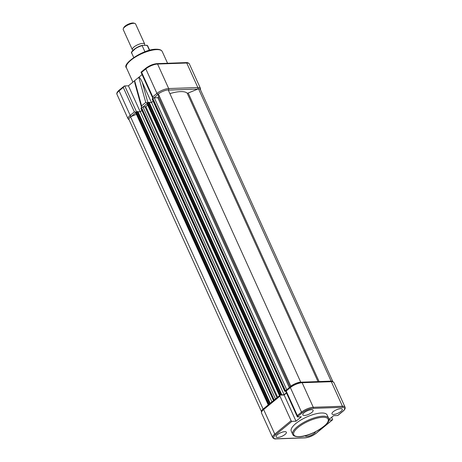 <?xml version="1.0" encoding="UTF-8"?>
<svg xmlns="http://www.w3.org/2000/svg" width="462" height="462" viewBox="0 0 462 462"><rect width="100%" height="100%" fill="white"/><g stroke="black" fill="none" stroke-linecap="round" stroke-linejoin="round"><path stroke-width="0.69" d="M147.667 105.07A25.433 8.455 155.6 0 0 147.459 105.238A25.433 8.455 155.6 0 0 145.842 106.653L143.047 107.057A1.132 0.375 155.6 0 0 141.58 107.663L140.904 108.327L273.492 400.583M269.589 403.794L268.509 404.51A1.132 0.375 155.6 0 0 268.237 404.903M270.23 403.268L137.884 111.515L135.949 112.289A1.132 0.375 155.6 0 0 135.689 112.728L268.231 404.908M141.863 110.447L140.281 111.746L271.899 401.894M140.281 111.746L138.028 111.827M274.844 399.468A1.132 0.375 155.6 0 0 274.133 399.884L273.458 400.548M279.764 395.258A1.132 0.375 155.6 0 0 279.487 395.651L146.945 103.476A1.132 0.375 155.6 0 1 147.205 103.038L279.764 395.258L281.693 394.484L149.139 102.264L147.205 103.038M153.118 101.195L151.536 102.495L284.09 394.715L281.289 394.814L281.693 394.484M151.536 102.495L149.278 102.576M286.423 392.798L284.09 394.715M286.099 390.217A1.132 0.375 155.6 0 0 285.389 390.627L284.713 391.297L285.695 391.193M300.762 382.213L168.185 89.859A8.478 2.818 155.6 0 0 158.31 93.93L158.685 97.176L157.813 97.678L154.302 97.805A1.132 0.375 155.6 0 0 152.83 98.406L152.154 99.076L284.713 391.297M158.31 93.93L290.881 386.301M300.745 382.08A8.478 2.818 155.6 0 0 290.864 386.151M332.802 381.502L200.398 89.628A8.478 2.818 155.6 0 0 198.498 88.791L188.213 93.024A1.132 0.375 -24.4 0 1 187.174 93.145A25.433 8.455 155.6 0 0 169.9 93.636M198.498 88.791L331.058 381.011L330.752 381.138M332.565 381.404A8.478 2.818 155.6 0 0 331.058 381.011M136.423 114.345L130.527 116.77L263.086 408.991A8.478 2.818 155.6 0 0 261.509 411.371M130.527 116.77A8.478 2.818 155.6 0 0 129.037 119.658L261.452 411.567M263.461 408.835L263.086 408.991M340.962 411.428A5.654 1.877 -24.4 0 1 335.597 414.114A5.654 1.877 -24.4 0 1 331.976 413.888A5.654 1.877 -24.4 0 1 333.287 411.694A5.654 1.877 -24.4 0 1 338.634 409.014A5.654 1.877 -24.4 0 1 342.267 409.216A5.654 1.877 -24.4 0 1 340.962 411.428M311.798 412.456A5.654 1.877 -24.4 0 1 306.427 415.142A5.654 1.877 -24.4 0 1 302.806 414.916A5.654 1.877 -24.4 0 1 304.123 412.728A5.654 1.877 -24.4 0 1 309.465 410.042A5.654 1.877 -24.4 0 1 313.103 410.25A5.654 1.877 -24.4 0 1 311.798 412.456M285.071 434.43A5.654 1.877 -24.4 0 1 279.706 437.121A5.654 1.877 -24.4 0 1 276.08 436.896A5.654 1.877 -24.4 0 1 277.396 434.702A5.654 1.877 -24.4 0 1 282.738 432.016A5.654 1.877 -24.4 0 1 286.376 432.224A5.654 1.877 -24.4 0 1 285.071 434.43M315.569 431.745A5.654 1.877 -24.4 0 1 314.235 433.402A5.654 1.877 -24.4 0 1 308.87 436.093A5.654 1.877 -24.4 0 1 305.249 435.868A5.654 1.877 -24.4 0 1 305.203 435.701M328.546 418.145L327.09 414.94A19.67 6.537 155.6 0 0 321.419 412.999A19.67 6.537 155.6 0 0 300.664 420.154A19.67 6.537 155.6 0 0 291.268 431.19L292.723 434.396A19.67 6.537 -24.4 0 1 302.119 423.359A19.67 6.537 -24.4 0 1 322.869 416.204A19.67 6.537 -24.4 0 1 328.546 418.145C333.35 421.725 311.648 436.931 298.914 436.717C295.27 436.671 293.208 435.897 292.723 434.396M291.1 420.686L279.96 396.125L263.64 409.54L274.786 434.107L291.1 420.686A0.791 0.468 50.6 0 0 291.949 421.35L275.629 434.765A8.252 2.743 155.6 0 0 276.097 438.79L305.267 437.762A8.252 2.743 155.6 0 0 316.002 433.339L332.317 419.923L328.753 420.05M332.317 419.923A0.791 0.468 50.6 0 0 332.513 419.854A0.791 0.468 50.6 0 0 332.548 419.225L331.658 417.267M285.649 390.719L286.186 391.008L297.326 415.569L297.384 416.88A1.415 0.468 155.6 0 0 297.713 416.938L301.363 416.811L296.015 421.205L291.949 421.35M328.805 419.612L333.599 415.673L337.243 415.54A1.415 0.468 155.6 0 0 337.757 415.454L338.398 414.928M286.521 393.018L284.124 394.993L280.284 395.126A1.132 0.67 50.6 0 0 280.007 395.224A1.132 0.67 50.6 0 0 279.96 396.125M296.015 421.205L284.124 394.993M297.326 415.569L301.513 412.127L290.367 387.566A1.132 0.67 50.6 0 1 290.419 386.665L285.487 390.737L297.291 416.759L302.356 412.785A8.252 2.743 155.6 0 1 313.092 408.368L342.261 407.34A8.252 2.743 155.6 0 1 342.729 411.365L337.757 415.454M133.062 50.208A6.78 2.252 -24.4 0 1 132.351 49.665A6.78 2.252 -24.4 0 1 135.591 45.865A6.78 2.252 -24.4 0 1 142.746 43.393A6.78 2.252 -24.4 0 1 144.704 44.063A6.78 2.252 -24.4 0 1 144.49 45.247M144.704 44.063L135.591 23.978A6.78 2.252 155.6 0 0 134.869 23.435L133.772 23.1A5.862 1.952 155.6 0 0 125.075 26.132A5.862 1.952 155.6 0 0 123.776 27.633L123.308 28.679A6.78 2.252 155.6 0 0 123.239 29.585L132.351 49.665M134.869 23.435A6.78 2.252 155.6 0 0 133.639 23.314A6.78 2.252 155.6 0 0 124.809 26.946A6.78 2.252 155.6 0 0 123.308 28.679M147.06 45.282L147.742 45.963A8.761 2.911 155.6 0 0 147.239 45.443L142.596 45.316L142.134 45.628L142.596 45.316M149.451 50.329L147.239 45.443L146.512 45.178M144.929 51.79L142.134 45.628A8.761 2.911 155.6 0 0 131.785 53.205C129.966 52.911 134.84 47.176 142.365 45.345M151.444 102.5L142.215 82.149C140.627 78.823 139.489 77.2 138.796 77.281L128.424 85.811L140.188 111.752M141.603 105.879L134.65 80.694L134.823 83.033L141.511 107.253L141.603 105.879L145.755 102.466L147.921 102.899M142.071 74.59L138.796 77.281L145.755 102.466M152.882 98.366L140.991 72.205L145.848 68.214A0.849 0.502 -129.4 0 0 145.813 68.89A9.044 3.009 -24.4 0 1 157.577 64.045L186.746 63.017A9.044 3.009 -24.4 0 1 189.351 63.906L200.473 88.421A9.044 3.009 -24.4 0 0 197.863 87.532L186.746 63.017A0.849 0.624 -92 0 0 186.186 62.601L157.022 63.635C153.13 64.016 149.405 65.54 145.848 68.214M153.089 98.498L152.743 96.841L141.626 72.332L145.813 68.89L156.93 93.405A9.044 3.009 -24.4 0 1 168.699 88.56L157.577 64.045A0.849 0.624 -92 0 0 157.022 63.635M141.066 72.245L141.626 72.332L141.066 72.245M128.424 85.811L124.775 85.938A1.415 0.468 155.6 0 0 124.318 86.013L123.267 87.422L134.39 111.937L136.457 112.174M129.169 119.958L128.107 118.896A9.044 3.009 -24.4 0 1 130.203 115.379L119.086 90.864A0.849 0.502 -129.4 0 1 119.121 90.188L124.318 86.013M135.949 112.289L268.509 404.51M136.498 111.839L269.051 404.059M137.231 111.538L269.744 403.661M141.031 108.108L273.591 400.329M141.58 107.663L274.133 399.884M143.047 107.057L275.462 398.96M145.074 106.982L276.963 397.73M145.842 106.653L277.633 397.176M147.748 102.587L280.307 394.808M148.487 102.287L281.04 394.508M152.287 98.856L284.846 391.077M152.83 98.406L285.389 390.627M154.302 97.805L286.717 389.709M157.813 97.678L289.316 387.572M158.685 97.176L290.119 386.913M187.174 93.145L318.012 381.583M188.213 93.024L319.092 381.548M299.197 436.607A18.878 6.277 155.6 0 0 323.758 426.495A18.878 6.277 155.6 0 0 322.684 417.29A18.878 6.277 155.6 0 0 298.123 427.402A18.878 6.277 155.6 0 0 299.197 436.607M290.419 386.665C293.901 384.043 297.557 382.542 301.391 382.172A1.132 0.832 88 0 1 302.136 382.721L313.276 407.282L342.446 406.254L331.3 381.693L302.136 382.721A9.044 3.009 155.6 0 0 290.367 387.566L286.186 391.008M263.692 408.639A1.132 0.67 -129.4 0 0 263.64 409.54A9.044 3.009 155.6 0 0 261.55 413.063C261.082 411.596 261.792 410.123 263.692 408.639L280.007 395.224M261.55 413.063L272.69 437.624A9.044 3.009 -24.4 0 1 274.786 434.107A0.791 0.468 -129.4 0 0 275.629 434.765M302.356 412.785A0.791 0.468 50.6 0 1 301.513 412.127A9.044 3.009 -24.4 0 1 313.276 407.282A0.791 0.583 88 0 1 313.092 408.368M333.911 382.582A9.044 3.009 155.6 0 0 331.3 381.693A1.132 0.832 88 0 0 330.561 381.144C331.514 380.85 332.628 381.329 333.911 382.582L345.05 407.143A9.044 3.009 -24.4 0 0 342.446 406.254A0.791 0.583 88 0 1 342.261 407.34M276.097 438.79A0.791 0.583 88 0 1 275.82 438.9L304.984 437.872C308.887 437.491 312.624 435.955 316.199 433.269A0.791 0.468 50.6 0 0 316.303 433.096M316.002 433.339A0.791 0.468 50.6 0 0 316.199 433.269L332.513 419.854M343.029 411.105A0.791 0.468 -129.4 0 1 342.925 411.296A0.791 0.468 -129.4 0 1 342.729 411.365M142.209 45.409L136.099 47.979L131.97 51.836M162.254 51.553A19.67 6.537 155.6 0 0 156.578 49.619A19.67 6.537 155.6 0 0 135.828 56.774A19.67 6.537 155.6 0 0 126.432 67.804C121.685 64.126 143.428 48.995 156.058 49.232C159.425 49.191 161.492 49.965 162.254 51.553L167.562 63.259M147.84 102.518L142.215 82.149M152.743 96.841L156.93 93.405A1.132 0.67 50.6 0 0 158.137 94.346L158.339 94.184M168.301 90.113L168.434 90.107A1.132 0.832 88 0 0 168.699 88.56L197.863 87.532A1.132 0.832 88 0 1 197.603 89.079L197.811 89.074M168.434 90.107L197.603 89.079M153.823 97.892L158.137 94.346M128.107 118.896L116.99 94.387A9.044 3.009 -24.4 0 1 119.086 90.864L123.267 87.422M134.39 111.937L130.203 115.379A1.132 0.67 -129.4 0 0 131.41 116.326L135.713 112.786M136.521 111.821L124.775 85.938M142.833 107.08L147.02 103.638M272.69 437.624C273.827 438.721 274.867 439.148 275.82 438.9M338.086 415.274L342.925 411.296C344.808 409.759 345.512 408.379 345.05 407.143M301.391 382.172L330.561 381.144M149.688 50.266L147.742 45.963M133.737 57.507L131.785 53.205M132.917 82.115L126.432 67.804M200.554 89.969L200.473 88.421M186.186 62.601C187.451 62.434 188.502 62.872 189.351 63.906M119.121 90.188C117.105 91.984 116.395 93.382 116.99 94.387"/></g></svg>
